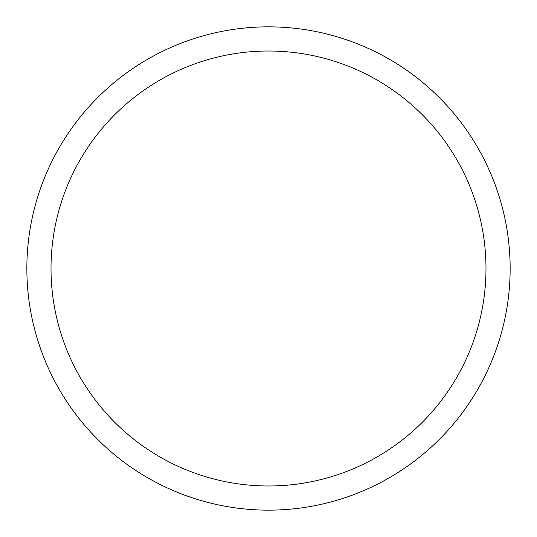 <?xml version="1.0" encoding="UTF-8"?>
<svg xmlns="http://www.w3.org/2000/svg" width="537" height="537" viewBox="0 0 537 537"><rect width="100%" height="100%" fill="white"/><g stroke="black" fill="none" stroke-linecap="round" stroke-linejoin="round"><path stroke-width="0.81" d="M268.5 26.85A241.65 241.65 0 0 1 510.15 268.5A241.65 241.65 0 0 1 268.5 510.15A241.65 241.65 0 0 1 26.85 268.5A241.65 241.65 0 0 1 268.5 26.85M268.5 51.015A217.485 217.485 0 0 1 485.985 268.5A217.485 217.485 0 0 1 268.5 485.985A217.485 217.485 0 0 1 51.015 268.5A217.485 217.485 0 0 1 268.5 51.015"/></g></svg>
